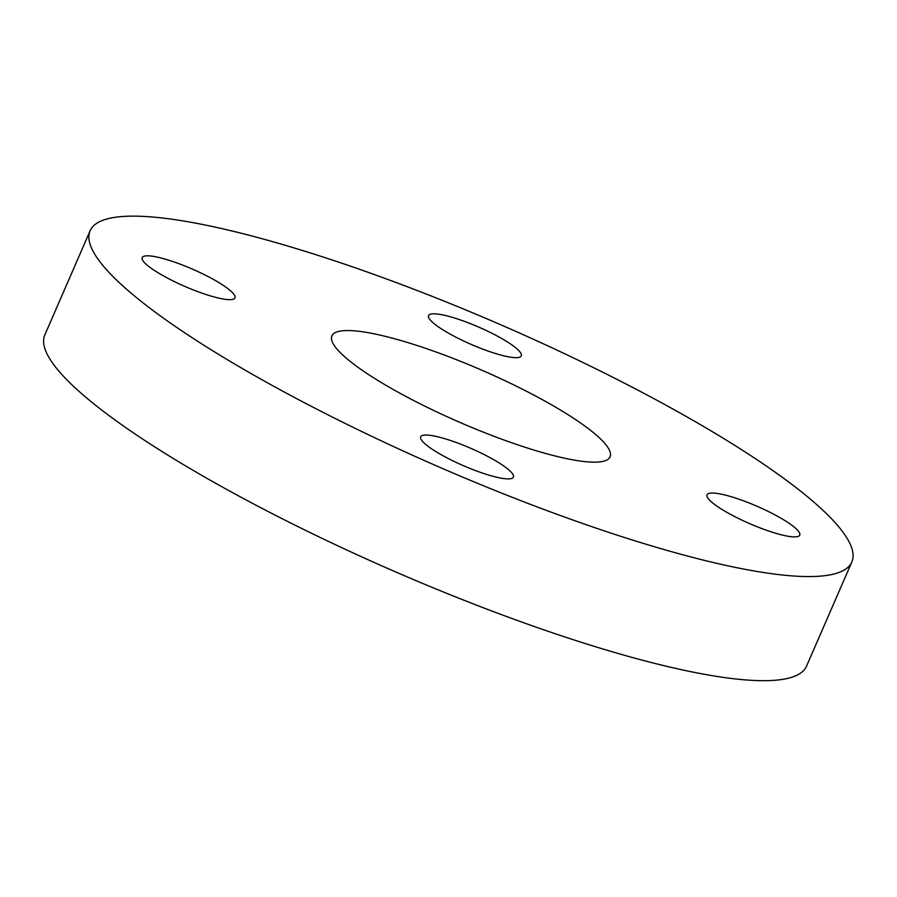 <?xml version="1.0" encoding="UTF-8"?>
<svg xmlns="http://www.w3.org/2000/svg" width="897" height="897" viewBox="0 0 897 897"><rect width="100%" height="100%" fill="white"/><g stroke="black" fill="none" stroke-linecap="round" stroke-linejoin="round"><path stroke-width="1.35" d="M508.285 342.486A50.557 9.441 -156.5 0 1 521.292 355.896A50.557 9.441 -156.5 0 1 471.172 344.392A50.557 9.441 -156.5 0 1 428.564 315.576A50.557 9.441 -156.5 0 1 459.186 319.523A50.557 9.441 -156.5 0 1 508.285 342.486M785.817 535.834A50.557 9.441 -156.5 0 1 733.567 515.977A50.557 9.441 -156.5 0 1 707.027 494.808A50.557 9.441 -156.5 0 1 757.146 506.312A50.557 9.441 -156.5 0 1 799.754 535.128A50.557 9.441 -156.5 0 1 785.817 535.834M433.688 450.216A50.557 9.441 -156.5 0 1 420.671 436.805A50.557 9.441 -156.5 0 1 470.802 448.321A50.557 9.441 -156.5 0 1 513.398 477.126A50.557 9.441 -156.5 0 1 482.777 473.179A50.557 9.441 -156.5 0 1 433.688 450.216M156.145 256.867A50.557 9.441 -156.5 0 1 208.396 276.725A50.557 9.441 -156.5 0 1 234.947 297.905A50.557 9.441 -156.5 0 1 184.816 286.39A50.557 9.441 -156.5 0 1 142.208 257.585A50.557 9.441 -156.5 0 1 156.145 256.867M851.847 561.959L806.571 666.079A415.311 77.512 -156.5 0 1 394.803 571.557A415.311 77.512 -156.5 0 1 44.85 334.861L90.126 230.753A415.311 77.512 23.5 0 0 440.079 467.438A415.311 77.512 23.5 0 0 851.847 561.959A415.311 77.512 23.5 0 0 633.798 388.02A415.311 77.512 23.5 0 0 204.594 224.889A415.311 77.512 23.5 0 0 90.126 230.753M568.272 458.972A151.683 28.312 -156.5 0 1 411.521 399.4A151.683 28.312 -156.5 0 1 331.89 335.87A151.683 28.312 -156.5 0 1 482.272 370.394A151.683 28.312 -156.5 0 1 610.083 456.831A151.683 28.312 -156.5 0 1 568.272 458.972"/></g></svg>
